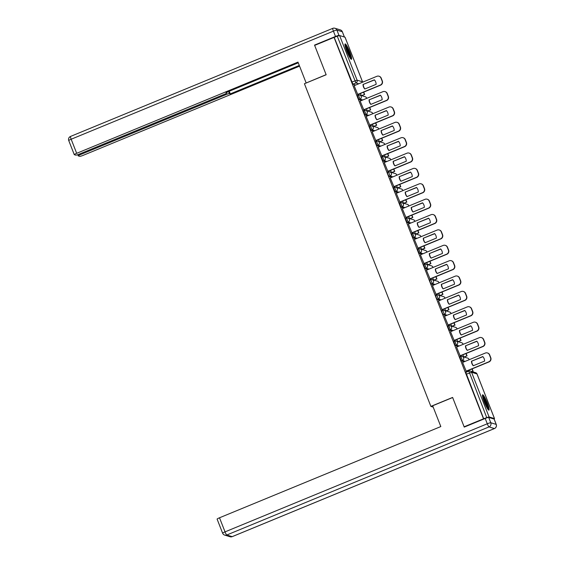 <?xml version="1.0" encoding="UTF-8"?>
<svg xmlns="http://www.w3.org/2000/svg" width="565" height="565" viewBox="0 0 565 565"><rect width="100%" height="100%" fill="white"/><g stroke="black" fill="none" stroke-linecap="round" stroke-linejoin="round"><path stroke-width="0.85" d="M460.807 356.572L459.762 356.988L461.351 360.929L462.424 360.491L460.878 356.543A2.133 2.098 106.9 0 1 463.597 357.716A2.133 2.098 -73.1 0 1 462.424 360.491L465.228 361.339M454.783 341.196L453.737 341.613L455.326 345.554L456.4 345.116L454.853 341.168A2.133 2.098 106.9 0 1 457.572 342.341A2.133 2.098 -73.1 0 1 456.4 345.116L459.204 345.964M448.758 325.828L447.713 326.238L449.302 330.179L450.369 329.741L448.829 325.8A2.133 2.098 106.9 0 1 451.548 326.966A2.133 2.098 -73.1 0 1 450.369 329.741L453.179 330.596M442.734 310.453L441.689 310.863L442.12 312.72L443.271 314.804L444.344 314.366L442.798 310.425A2.133 2.098 106.9 0 1 445.524 311.59A2.133 2.098 -73.1 0 1 444.344 314.366L447.155 315.221M436.71 295.078L435.664 295.488L436.095 297.345L437.246 299.429L438.32 298.991L436.773 295.05A2.133 2.098 106.9 0 1 439.499 296.215A2.133 2.098 -73.1 0 1 438.32 298.991L441.131 299.846M430.685 279.703L429.64 280.113L430.071 281.97L431.222 284.061L432.296 283.616L430.749 279.675A2.133 2.098 106.9 0 1 433.475 280.84A2.133 2.098 -73.1 0 1 432.296 283.616L435.107 284.47M423.616 264.738L424.682 264.3L423.616 264.738L425.198 268.686L426.271 268.241L424.725 264.3A2.133 2.098 106.9 0 1 427.451 265.465A2.133 2.098 -73.1 0 1 426.271 268.241L429.075 269.095M418.63 248.953L417.584 249.363L419.173 253.311L420.247 252.866L418.7 248.925A2.133 2.098 106.9 0 1 421.419 250.09A2.133 2.098 -73.1 0 1 420.247 252.866L423.051 253.72M412.605 233.578L411.56 233.995L413.149 237.936L414.223 237.491L412.676 233.55A2.133 2.098 106.9 0 1 415.395 234.715A2.133 2.098 -73.1 0 1 414.223 237.491L417.027 238.345M406.581 218.203L405.536 218.62L407.125 222.561L408.191 222.116L406.652 218.175A2.133 2.098 106.9 0 1 409.371 219.34A2.133 2.098 -73.1 0 1 408.191 222.116L411.002 222.97M400.557 202.828L399.512 203.245L401.094 207.186L402.167 206.741L400.627 202.8A2.133 2.098 106.9 0 1 403.346 203.965A2.133 2.098 -73.1 0 1 402.167 206.741L404.978 207.595M393.487 187.87L394.561 187.425L393.487 187.87L395.069 191.81L396.143 191.365L394.596 187.425A2.133 2.098 106.9 0 1 397.322 188.59A2.133 2.098 -73.1 0 1 396.143 191.365L398.954 192.22M388.508 172.078L387.463 172.495L387.894 174.345L389.045 176.435L390.118 175.99L388.572 172.05A2.133 2.098 106.9 0 1 391.298 173.215A2.133 2.098 -73.1 0 1 390.118 175.99L392.929 176.845M382.477 156.703L381.439 157.119L383.021 161.06L384.094 160.615L382.547 156.675A2.133 2.098 106.9 0 1 385.274 157.847A2.133 2.098 -73.1 0 1 384.094 160.615L386.905 161.47M376.452 141.328L375.414 141.744L376.996 145.685L378.07 145.24L376.523 141.299A2.133 2.098 106.9 0 1 379.242 142.472A2.133 2.098 -73.1 0 1 378.07 145.24L380.874 146.095M370.428 125.953L369.383 126.369L370.972 130.31L372.045 129.872L370.499 125.924A2.133 2.098 106.9 0 1 373.218 127.097A2.133 2.098 -73.1 0 1 372.045 129.872L374.849 130.72M364.404 110.578L363.359 110.994L364.948 114.935L366.014 114.497L364.474 110.549A2.133 2.098 106.9 0 1 367.193 111.722A2.133 2.098 -73.1 0 1 366.014 114.497L368.825 115.345M358.38 95.203L357.334 95.619L358.923 99.56L359.99 99.122L358.45 95.174A2.133 2.098 106.9 0 1 361.169 96.347A2.133 2.098 -73.1 0 1 359.99 99.122L362.801 99.97M349.777 52.072A8.313 1.215 67.6 0 0 345.123 43.929A8.313 1.215 67.6 0 0 346.797 51.168A8.313 1.215 67.6 0 0 351.458 59.304A8.313 1.215 67.6 0 0 349.777 52.072M487.277 402.93A8.313 1.215 67.6 0 0 482.623 394.787A8.313 1.215 67.6 0 0 484.297 402.026A8.313 1.215 67.6 0 0 488.958 410.162A8.313 1.215 67.6 0 0 487.277 402.93M465.228 357.377L464.967 356.72M459.204 342.002L458.942 341.345M453.172 326.627L452.918 325.97M447.148 311.251L446.894 310.595M441.124 295.876L440.87 295.22M435.099 280.501L434.845 279.852M429.075 265.126L428.821 264.477M423.051 249.751L422.79 249.101M417.027 234.376L416.765 233.726M410.995 219.001L410.741 218.351M404.971 203.633L404.717 202.976M398.947 188.258L398.692 187.601M392.922 172.883L392.668 172.226M386.898 157.508L386.644 156.851M380.874 142.133L380.612 141.476M374.849 126.758L374.588 126.101M368.825 111.383L368.564 110.726M362.794 96.008L362.539 95.351M464.126 426.801L483.527 418.806L334.049 37.396L314.649 45.391L326.16 74.764L304.422 83.726L430.876 406.39L452.614 397.435L464.126 426.801L464.607 426.949M493.944 419.018L494.481 418.573L489.071 416.928L486.74 417.62L468.851 371.12A2.133 2.098 -73.1 0 1 470.242 371.05A2.133 2.133 0 0 0 468.809 371.12L465.793 372.363L468.781 371.149M483.527 418.806L486.74 417.62M355.703 85.04L352.892 84.185L355.915 82.942L337.263 36.209L339.6 35.524L345.031 37.233M337.263 36.209L334.049 37.396M354.128 85.689L357.779 94.553M360.152 101.064L363.804 109.928M366.177 116.439L369.828 125.296M372.201 131.815L375.859 140.671M378.225 147.19L381.884 156.046M384.249 162.565L387.908 171.421M390.281 177.94L393.932 186.796M396.305 193.315L399.956 202.171M402.329 208.69L405.981 217.546M408.354 224.065L412.005 232.921M414.378 239.433L418.036 248.296M420.402 254.808L424.061 263.671M426.427 270.183L430.085 279.046M432.458 285.558L436.109 294.422M438.482 300.933L442.134 309.797M444.507 316.308L448.158 325.172M450.531 331.683L454.182 340.547M456.555 347.058L460.207 355.922M462.58 362.433L466.238 371.297M464.155 361.784L461.351 360.929M458.13 346.409L455.326 345.554M452.106 331.034L449.302 330.179M446.082 315.658L443.271 314.804M440.057 300.283L437.246 299.429M434.033 284.908L431.222 284.061M428.009 269.533L425.198 268.686M421.977 254.158L419.173 253.311M415.953 238.783L413.149 237.936M409.929 223.415L407.125 222.561M403.904 208.04L401.094 207.186M397.88 192.665L395.069 191.81M391.856 177.29L389.045 176.435M385.831 161.915L383.021 161.06M379.807 146.54L376.996 145.685M373.776 131.165L370.972 130.31M367.751 115.79L364.948 114.935M361.727 100.415L358.923 99.56M433.186 407.097L430.876 406.39M360.463 93.444L361.289 95.549M483.718 418.863L465.793 372.363M334.247 37.452L352.892 84.185M366.487 108.819L367.314 110.924M372.512 124.194L373.338 126.299M378.536 139.569L379.362 141.674M384.56 154.944L385.387 157.049M390.592 170.319L391.411 172.424M396.616 185.694L397.435 187.799M402.64 201.069L403.466 203.174M408.665 216.444L409.491 218.542M414.689 231.82L415.515 233.917M420.713 247.195L421.539 249.292M426.737 262.563L427.564 264.667M432.762 277.938L433.588 280.042M438.793 293.313L439.612 295.417M444.817 308.688L445.637 310.792M450.842 324.063L451.668 326.167M456.866 339.438L457.692 341.543M462.89 354.813L463.717 356.918M468.915 370.188L469.233 370.993M357.504 94.489L380.316 85.082A3.199 3.143 -73.1 0 0 382.081 80.922L380.965 78.062A3.199 3.143 106.9 0 0 376.876 76.31L354.064 85.718M376.128 84.347A6.611 6.49 -73.1 0 0 374.355 79.813L363.027 84.482A6.611 6.49 106.9 0 0 364.806 89.016L376.128 84.347M361.487 95.612L364.637 94.489L363.705 92.109M364.637 94.489L361.734 95.683M364.383 94.412L363.514 92.187M378.967 76.211L379.214 76.282A3.199 3.143 106.9 0 1 381.213 78.14L380.965 78.062M357.694 94.588L380.563 85.16A3.199 3.143 -73.1 0 0 382.328 81L381.213 78.14M374.468 79.94L363.027 84.482M364.934 88.959A6.611 6.49 106.9 0 1 363.281 84.559M344.36 36.972L342.319 31.746L336.91 30.107L338.993 35.425A3.199 0.374 158.6 0 0 335.497 36.457L314.536 45.094L326.125 74.665L306.294 82.949M306.138 82.9L297.988 62.108L76.685 153.32A3.199 0.374 158.6 0 0 74.276 154.662A3.199 0.374 158.6 0 0 74.333 154.704L75.781 155.142A3.199 0.374 158.6 0 0 79.284 154.111L224.545 94.235A3.199 0.374 158.6 0 0 226.946 92.9A3.199 0.374 158.6 0 0 226.897 92.858L226.678 92.307M298.256 62.8L225.993 92.582L226.897 92.858M80.308 153.687L80.64 154.52A3.199 0.374 158.6 0 0 78.231 155.862A3.199 0.374 158.6 0 0 78.288 155.905L79.736 156.343A3.199 0.374 158.6 0 0 83.239 155.311L299.57 66.147M228.578 91.523L229.397 93.621L230.294 93.889L299.302 65.448M229.397 93.621A3.199 0.374 158.6 0 0 225.901 94.652L225.562 93.79M80.64 154.52L225.901 94.652M314.536 45.094L315.016 45.242M229.256 91.24L230.294 93.889M432.67 405.769L440.82 426.561L219.51 517.78L225.032 531.87L487.284 423.778L485.201 418.46L464.239 427.098L452.65 397.534L432.67 405.769M494.107 419.068L488.697 417.429L490.787 422.747L496.19 424.393L494.107 419.068A3.199 0.374 -21.4 0 1 494.163 419.11A3.199 0.374 -21.4 0 1 494.149 419.173M217.158 519.157A3.199 0.374 -21.4 0 1 217.108 519.122A3.199 0.374 -21.4 0 1 219.51 517.78M485.201 418.46A3.199 0.374 -21.4 0 1 488.697 417.429M345.003 45.334A7.197 1.052 -112.4 0 1 348.478 51.542A7.197 1.052 -112.4 0 1 350.385 58.393M349.664 57.263A6.66 0.975 67.6 0 0 345.286 46.641M350.851 58.965A8.263 1.208 67.6 0 0 348.626 51.479A8.263 1.208 67.6 0 0 344.925 44.6M482.503 396.192A7.197 1.052 -112.4 0 1 485.978 402.4A7.197 1.052 -112.4 0 1 487.885 409.251M487.164 408.121A6.66 0.975 67.6 0 0 482.785 397.499M488.351 409.823A8.263 1.208 67.6 0 0 486.126 402.337A8.263 1.208 67.6 0 0 482.425 395.458M363.528 109.864L386.34 100.457A3.199 3.143 -73.1 0 0 388.106 96.297L386.99 93.437A3.199 3.143 106.9 0 0 382.908 91.685L360.089 101.093M382.152 99.722A6.611 6.49 -73.1 0 0 380.379 95.188L369.058 99.857A6.611 6.49 106.9 0 0 370.831 104.391L382.152 99.722M367.511 110.98L370.661 109.864L369.729 107.484M370.661 109.864L367.759 111.058M370.414 109.787L369.538 107.562M384.991 91.587L385.238 91.657A3.199 3.143 106.9 0 1 387.237 93.515L386.99 93.437M363.719 109.963L386.587 100.535A3.199 3.143 -73.1 0 0 388.353 96.375L387.237 93.515M380.499 95.316L369.058 99.857M370.965 104.334A6.611 6.49 106.9 0 1 369.305 99.934M369.552 125.232L392.364 115.832A3.199 3.143 -73.1 0 0 394.13 111.672L393.014 108.812A3.199 3.143 106.9 0 0 388.932 107.06L366.113 116.461M388.183 115.098A6.611 6.49 -73.1 0 0 386.404 110.563L375.082 115.232A6.611 6.49 106.9 0 0 376.855 119.766L388.183 115.098M373.536 126.355L376.686 125.239L375.753 122.859M376.686 125.239L373.783 126.433M376.438 125.162L375.563 122.937M391.015 106.962L391.27 107.032A3.199 3.143 106.9 0 1 393.261 108.89L393.014 108.812M369.743 125.338L392.618 115.91A3.199 3.143 -73.1 0 0 394.384 111.743L393.261 108.89M386.524 110.691L375.082 115.232M376.989 119.709A6.611 6.49 106.9 0 1 375.33 115.309M375.577 140.607L398.389 131.207A3.199 3.143 -73.1 0 0 400.161 127.047L399.038 124.187A3.199 3.143 106.9 0 0 394.956 122.436L372.144 131.836M394.208 130.473A6.611 6.49 -73.1 0 0 392.428 125.939L381.107 130.607A6.611 6.49 106.9 0 0 382.879 135.141L394.208 130.473M379.56 141.73L382.71 140.614L381.778 138.234M382.71 140.614L379.807 141.808M382.463 140.537L381.587 138.312M397.04 122.33L397.294 122.407A3.199 3.143 106.9 0 1 399.286 124.265L399.038 124.187M375.767 140.713L398.643 131.285A3.199 3.143 -73.1 0 0 400.408 127.118L399.286 124.265M392.548 126.066L381.107 130.607M383.014 135.084A6.611 6.49 106.9 0 1 381.354 130.685M381.601 155.982L404.42 146.582A3.199 3.143 -73.1 0 0 406.186 142.422L405.063 139.562A3.199 3.143 106.9 0 0 400.981 137.811L378.169 147.211M400.232 145.848A6.611 6.49 -73.1 0 0 398.452 141.314L387.131 145.982A6.611 6.49 106.9 0 0 388.904 150.516L400.232 145.848M385.584 157.105L388.734 155.989L387.802 153.609M388.734 155.989L385.839 157.183M388.487 155.912L387.611 153.687M403.071 137.705L403.318 137.782A3.199 3.143 106.9 0 1 405.31 139.64L405.063 139.562M381.792 156.088L404.667 146.66A3.199 3.143 -73.1 0 0 406.433 142.493L405.31 139.64M398.572 141.441L387.131 145.982M389.038 150.459A6.611 6.49 106.9 0 1 387.378 146.053M387.632 171.357L410.444 161.957A3.199 3.143 -73.1 0 0 412.21 157.797L411.087 154.937A3.199 3.143 106.9 0 0 407.005 153.186L384.193 162.586M406.256 161.223A6.611 6.49 -73.1 0 0 404.476 156.689L393.155 161.357A6.611 6.49 106.9 0 0 394.935 165.891L406.256 161.223M391.609 172.48L394.758 171.364L393.826 168.984M394.758 171.364L391.863 172.558M394.511 171.287L393.643 169.062M409.095 153.08L409.343 153.157A3.199 3.143 106.9 0 1 411.334 155.015L411.087 154.937M387.816 171.463L410.691 162.035A3.199 3.143 -73.1 0 0 412.457 157.868L411.334 155.015M404.597 156.816L393.155 161.357M395.062 165.835A6.611 6.49 106.9 0 1 393.402 161.428M393.657 186.732L416.469 177.332A3.199 3.143 -73.1 0 0 418.234 173.173L417.111 170.312A3.199 3.143 106.9 0 0 413.029 168.561L390.217 177.961M412.281 176.598A6.611 6.49 -73.1 0 0 410.508 172.064L399.18 176.732A6.611 6.49 106.9 0 0 400.959 181.266L412.281 176.598M397.64 187.855L400.783 186.74L399.851 184.36M400.783 186.74L397.887 187.933M400.536 186.662L399.667 184.437M415.12 168.455L415.367 168.532A3.199 3.143 106.9 0 1 417.366 170.39L417.111 170.312M393.84 186.831L416.716 177.41A3.199 3.143 -73.1 0 0 418.481 173.243L417.366 170.39M410.621 172.191L399.18 176.732M401.086 181.21A6.611 6.49 106.9 0 1 399.427 176.803M399.681 202.108L422.493 192.707A3.199 3.143 -73.1 0 0 424.259 188.541L423.136 185.687A3.199 3.143 106.9 0 0 419.053 183.936L396.242 193.336M418.305 191.973A6.611 6.49 -73.1 0 0 416.532 187.439L405.204 192.107A6.611 6.49 106.9 0 0 406.984 196.634L418.305 191.973M403.664 203.231L406.814 202.115L405.882 199.735M406.814 202.115L403.911 203.308M406.56 202.037L405.691 199.812M421.144 183.83L421.391 183.907A3.199 3.143 106.9 0 1 423.39 185.758L423.136 185.687M399.865 202.206L422.74 192.778A3.199 3.143 -73.1 0 0 424.506 188.618L423.39 185.758M416.645 187.566L405.204 192.107M407.111 196.585A6.611 6.49 106.9 0 1 405.451 192.178M405.705 217.483L428.517 208.082A3.199 3.143 -73.1 0 0 430.283 203.916L429.167 201.062A3.199 3.143 106.9 0 0 425.078 199.311L402.266 208.711M424.329 207.348A6.611 6.49 -73.1 0 0 422.556 202.814L411.228 207.482A6.611 6.49 106.9 0 0 413.008 212.009L424.329 207.348M409.689 218.606L412.838 217.49L411.906 215.11M412.838 217.49L409.936 218.683M412.591 217.412L411.716 215.187M427.168 199.205L427.415 199.283A3.199 3.143 106.9 0 1 429.414 201.133L429.167 201.062M405.896 217.582L428.764 208.153A3.199 3.143 -73.1 0 0 430.53 203.993L429.414 201.133M422.677 202.941L411.228 207.482M413.135 211.96A6.611 6.49 106.9 0 1 411.482 207.553M411.73 232.858L434.541 223.458A3.199 3.143 -73.1 0 0 436.307 219.291L435.191 216.437A3.199 3.143 106.9 0 0 431.109 214.686L408.29 224.086M430.361 222.723A6.611 6.49 -73.1 0 0 428.581 218.189L417.26 222.85A6.611 6.49 106.9 0 0 419.032 227.384L430.361 222.723M415.713 233.981L418.863 232.858L417.93 230.485M418.863 232.858L415.96 234.058M418.616 232.787L417.74 230.555M433.193 214.58L433.44 214.658A3.199 3.143 106.9 0 1 435.438 216.508L435.191 216.437M411.92 232.957L434.789 223.528A3.199 3.143 -73.1 0 0 436.561 219.368L435.438 216.508M428.701 218.316L417.26 222.85M419.166 227.335A6.611 6.49 106.9 0 1 417.507 222.928M417.754 248.233L440.566 238.833A3.199 3.143 -73.1 0 0 442.331 234.666L441.216 231.812A3.199 3.143 106.9 0 0 437.133 230.061L414.322 239.461M436.385 238.091A6.611 6.49 -73.1 0 0 434.605 233.564L423.284 238.225A6.611 6.49 106.9 0 0 425.057 242.759L436.385 238.091M421.737 249.356L424.887 248.233L423.955 245.853M424.887 248.233L421.984 249.433M424.64 248.162L423.764 245.93M439.217 229.955L439.471 230.033A3.199 3.143 106.9 0 1 441.463 231.883L441.216 231.812M417.945 248.332L440.82 238.903A3.199 3.143 -73.1 0 0 442.586 234.743L441.463 231.883M434.725 233.691L423.284 238.225M425.191 242.71A6.611 6.49 106.9 0 1 423.531 238.303M423.778 263.608L446.597 254.208A3.199 3.143 -73.1 0 0 448.363 250.041L447.24 247.188A3.199 3.143 106.9 0 0 443.158 245.436L420.346 254.836M442.409 253.466A6.611 6.49 -73.1 0 0 440.629 248.932L429.308 253.6A6.611 6.49 106.9 0 0 431.081 258.134L442.409 253.466M427.762 264.731L430.911 263.608L429.979 261.228M430.911 263.608L428.009 264.808M430.664 263.537L429.788 261.305M445.248 245.33L445.495 245.408A3.199 3.143 106.9 0 1 447.487 247.258L447.24 247.188M423.969 263.707L446.844 254.278A3.199 3.143 -73.1 0 0 448.61 250.118L447.487 247.258M440.749 249.066L429.308 253.6M431.215 258.085A6.611 6.49 106.9 0 1 429.555 253.678M429.81 278.983L452.622 269.583A3.199 3.143 -73.1 0 0 454.387 265.416L453.264 262.555A3.199 3.143 106.9 0 0 449.182 260.811L426.37 270.211M448.433 268.841A6.611 6.49 -73.1 0 0 446.654 264.307L435.333 268.975A6.611 6.49 106.9 0 0 437.112 273.509L448.433 268.841M433.786 280.106L436.936 278.983L436.003 276.603M436.936 278.983L434.04 280.184M436.689 278.912L435.82 276.68M451.273 260.705L451.52 260.783A3.199 3.143 106.9 0 1 453.511 262.633L453.264 262.555M429.993 279.082L452.869 269.653A3.199 3.143 -73.1 0 0 454.634 265.494L453.511 262.633M446.774 264.441L435.333 268.975M437.239 273.46A6.611 6.49 106.9 0 1 435.58 269.053M435.834 294.358L458.646 284.951A3.199 3.143 -73.1 0 0 460.411 280.791L459.289 277.931A3.199 3.143 106.9 0 0 455.206 276.179L432.395 285.586M454.458 284.216A6.611 6.49 -73.1 0 0 452.678 279.682L441.357 284.35A6.611 6.49 106.9 0 0 443.137 288.885L454.458 284.216M439.817 295.481L442.96 294.358L442.028 291.978M442.96 294.358L440.064 295.552M442.713 294.287L441.844 292.056M457.297 276.08L457.544 276.158A3.199 3.143 106.9 0 1 459.536 278.008L459.289 277.931M436.018 294.457L458.893 285.028A3.199 3.143 -73.1 0 0 460.659 280.869L459.536 278.008M452.798 279.816L441.357 284.35M443.264 288.835A6.611 6.49 106.9 0 1 441.604 284.428M441.858 309.733L464.67 300.326A3.199 3.143 -73.1 0 0 466.436 296.166L465.313 293.306A3.199 3.143 106.9 0 0 461.231 291.554L438.419 300.961M460.482 299.591A6.611 6.49 -73.1 0 0 458.709 295.057L447.381 299.725A6.611 6.49 106.9 0 0 449.161 304.26L460.482 299.591M445.841 310.856L448.991 309.733L448.052 307.353M448.991 309.733L446.089 310.927M448.737 309.655L447.868 307.431M463.321 291.455L463.568 291.533A3.199 3.143 106.9 0 1 465.567 293.383L465.313 293.306M442.042 309.832L464.917 300.403A3.199 3.143 -73.1 0 0 466.683 296.244L465.567 293.383M458.822 295.191L447.381 299.725M449.288 304.203A6.611 6.49 106.9 0 1 447.628 299.803M447.883 325.108L470.694 315.701A3.199 3.143 -73.1 0 0 472.46 311.541L471.344 308.681A3.199 3.143 106.9 0 0 467.255 306.929L444.443 316.336M466.506 314.966A6.611 6.49 -73.1 0 0 464.734 310.432L453.405 315.101A6.611 6.49 106.9 0 0 455.185 319.635L466.506 314.966M451.866 326.231L455.016 325.108L454.083 322.728M455.016 325.108L452.113 326.302M454.761 325.03L453.893 322.806M469.346 306.83L469.593 306.901A3.199 3.143 106.9 0 1 471.591 308.758L471.344 308.681M448.073 325.207L470.942 315.779A3.199 3.143 -73.1 0 0 472.707 311.619L471.591 308.758M464.854 310.566L453.405 315.101M455.312 319.578A6.611 6.49 106.9 0 1 453.66 315.178M453.907 340.483L476.719 331.076A3.199 3.143 -73.1 0 0 478.484 326.916L477.368 324.056A3.199 3.143 106.9 0 0 473.286 322.304L450.467 331.712M472.531 330.341A6.611 6.49 -73.1 0 0 470.758 325.807L459.437 330.476A6.611 6.49 106.9 0 0 461.209 335.01L472.531 330.341M457.89 341.606L461.04 340.483L460.108 338.103M461.04 340.483L458.137 341.677M460.793 340.405L459.917 338.181M475.37 322.205L475.617 322.276A3.199 3.143 106.9 0 1 477.616 324.133L477.368 324.056M454.098 340.582L476.966 331.154A3.199 3.143 -73.1 0 0 478.732 326.994L477.616 324.133M470.878 325.934L459.437 330.476M461.344 334.953A6.611 6.49 106.9 0 1 459.684 330.553M459.931 355.858L482.743 346.451A3.199 3.143 -73.1 0 0 484.509 342.291L483.393 339.431A3.199 3.143 106.9 0 0 479.311 337.679L456.492 347.087M478.562 345.716A6.611 6.49 -73.1 0 0 476.782 341.182L465.461 345.851A6.611 6.49 106.9 0 0 467.234 350.385L478.562 345.716M463.914 356.981L467.064 355.858L466.132 353.478M467.064 355.858L464.162 357.052M466.817 355.781L465.941 353.556M481.394 337.58L481.648 337.651A3.199 3.143 106.9 0 1 483.64 339.509L483.393 339.431M460.122 355.957L482.997 346.529A3.199 3.143 -73.1 0 0 484.763 342.369L483.64 339.509M476.902 341.309L465.461 345.851M467.368 350.328A6.611 6.49 106.9 0 1 465.708 345.928M465.956 371.233L488.774 361.826A3.199 3.143 -73.1 0 0 490.54 357.666L489.417 354.806A3.199 3.143 106.9 0 0 485.335 353.054L462.523 362.462M484.586 361.091A6.611 6.49 -73.1 0 0 482.807 356.557L471.485 361.226A6.611 6.49 106.9 0 0 473.258 365.76L484.586 361.091M471.888 371.551L473.089 371.233L472.156 368.853M473.089 371.233L472.135 371.622M472.841 371.156L471.966 368.931M487.418 352.956L487.673 353.026A3.199 3.143 106.9 0 1 489.664 354.884L489.417 354.806M466.146 371.332L489.022 361.904A3.199 3.143 -73.1 0 0 490.787 357.744L489.664 354.884M482.927 356.685L471.485 361.226M473.392 365.703A6.611 6.49 106.9 0 1 471.733 361.303M494.481 418.573L476.98 373.931L471.577 372.286L489.071 416.928M358.726 83.797L355.915 82.942A2.133 2.098 106.9 0 0 357.094 80.166L362.504 81.812L345.003 37.163M339.6 35.524L357.094 80.166L351.741 82.102M366.685 98.374A2.133 2.098 -73.1 0 0 365.251 96.749A2.133 2.133 0 0 1 366.713 98.359M372.716 113.749A2.133 2.098 -73.1 0 0 371.276 112.124A2.133 2.133 0 0 1 372.738 113.734M378.741 129.117A2.133 2.098 -73.1 0 0 377.3 127.499A2.133 2.133 0 0 1 378.769 129.11M384.765 144.492A2.133 2.098 -73.1 0 0 383.324 142.874A2.133 2.133 0 0 1 384.793 144.485M390.789 159.867A2.133 2.098 -73.1 0 0 389.349 158.249A2.133 2.133 0 0 1 390.818 159.86M396.814 175.242A2.133 2.098 -73.1 0 0 395.373 173.625A2.133 2.133 0 0 1 396.842 175.235M402.838 190.617A2.133 2.098 -73.1 0 0 401.397 189A2.133 2.133 0 0 1 402.866 190.61M408.862 205.992A2.133 2.098 -73.1 0 0 407.422 204.375A2.133 2.133 0 0 1 408.891 205.985M414.887 221.367A2.133 2.098 -73.1 0 0 413.453 219.75A2.133 2.133 0 0 1 414.915 221.353M420.918 236.742A2.133 2.098 -73.1 0 0 419.477 235.125A2.133 2.133 0 0 1 420.946 236.728M426.942 252.117A2.133 2.098 -73.1 0 0 425.502 250.5A2.133 2.133 0 0 1 426.971 252.103M432.967 267.492A2.133 2.098 -73.1 0 0 431.526 265.875A2.133 2.133 0 0 1 432.995 267.478M438.991 282.867A2.133 2.098 -73.1 0 0 437.55 281.25A2.133 2.133 0 0 1 439.019 282.853M445.015 298.242A2.133 2.098 -73.1 0 0 443.574 296.625A2.133 2.133 0 0 1 445.043 298.228M451.04 313.617A2.133 2.098 -73.1 0 0 449.599 312A2.133 2.133 0 0 1 451.068 313.603M457.064 328.992A2.133 2.098 -73.1 0 0 455.63 327.375A2.133 2.133 0 0 1 457.092 328.978M463.095 344.368A2.133 2.098 -73.1 0 0 461.654 342.743A2.133 2.133 0 0 1 463.116 344.353M469.12 359.743A2.133 2.098 -73.1 0 0 467.679 358.118A2.133 2.133 0 0 1 469.148 359.728M466.217 374.221L471.577 372.286A2.133 2.098 -73.1 0 0 470.242 371.05L475.652 372.695A2.133 2.098 -73.1 0 1 476.98 373.931L477.008 373.995M362.638 82.179A2.133 2.133 0 0 0 362.539 81.833L362.504 81.812A2.133 2.098 106.9 0 1 362.61 82.193M335.497 36.457L333.414 31.139L71.162 139.23L76.685 153.32M68.81 140.607A3.199 0.374 -21.4 0 1 68.753 140.572A3.199 0.374 -21.4 0 1 71.162 139.23A3.199 0.466 67.6 0 1 70.512 136.447A3.199 3.199 0 0 0 68.753 140.572L74.276 154.662M70.576 136.447A3.199 0.466 67.6 0 0 70.512 136.447L332.764 28.356A3.199 0.466 67.6 0 0 333.414 31.139A3.199 0.374 -21.4 0 1 336.91 30.107A3.199 3.143 106.9 0 0 334.911 28.25A3.199 3.199 0 0 0 332.764 28.356A3.199 0.466 67.6 0 1 332.827 28.356A3.199 3.143 106.9 0 1 334.911 28.25L340.321 29.896A3.199 3.143 -73.1 0 1 342.319 31.746A3.199 0.374 -21.4 0 1 342.369 31.788A3.199 0.374 -21.4 0 1 342.355 31.852M230.089 536.75A3.199 3.199 0 0 0 232.236 536.644A3.199 0.466 67.6 0 1 232.173 536.644L494.424 428.553L489.022 426.914L226.77 535.006L232.173 536.644A3.199 3.143 106.9 0 1 230.089 536.75L224.679 535.104A3.199 3.143 -73.1 0 0 226.77 535.006A3.199 0.466 67.6 0 1 225.032 531.87A3.199 0.374 158.6 0 0 222.631 533.212L217.108 519.122M222.681 533.254A3.199 3.143 -73.1 0 0 224.679 535.104A3.199 3.199 0 0 1 222.631 533.212M496.232 424.499A3.199 0.374 158.6 0 0 496.247 424.428A3.199 0.374 158.6 0 0 496.19 424.393A3.199 3.143 -73.1 0 1 494.424 428.553A3.199 0.466 67.6 0 0 494.488 428.553L232.236 536.644A3.199 0.466 67.6 0 0 232.279 536.602M487.284 423.778A3.199 0.466 67.6 0 0 489.022 426.914A3.199 3.143 106.9 0 0 490.787 422.747A3.199 0.374 158.6 0 0 487.284 423.778M459.762 356.988L460.835 356.543A2.133 2.133 0 0 1 462.269 356.48L467.679 358.118M453.737 341.613L454.811 341.175A2.133 2.133 0 0 1 456.245 341.105L461.654 342.743M447.713 326.238L448.787 325.8A2.133 2.133 0 0 1 450.22 325.73L455.63 327.375M441.689 310.863L442.762 310.425A2.133 2.133 0 0 1 444.196 310.355L449.599 312M435.664 295.488L436.738 295.05A2.133 2.133 0 0 1 438.165 294.979L443.574 296.625M429.64 280.113L430.714 279.675A2.133 2.133 0 0 1 432.14 279.604L437.55 281.25M417.584 249.363L418.658 248.925A2.133 2.133 0 0 1 420.092 248.854L425.502 250.5M411.56 233.995L412.634 233.55A2.133 2.133 0 0 1 414.067 233.479L419.477 235.125M405.536 218.62L406.609 218.175A2.133 2.133 0 0 1 408.043 218.104L413.453 219.75M399.512 203.245L400.585 202.8A2.133 2.133 0 0 1 402.019 202.729L407.422 204.375M387.463 172.495L388.536 172.05A2.133 2.133 0 0 1 389.963 171.979L395.373 173.625M381.439 157.119L382.505 156.675A2.133 2.133 0 0 1 383.939 156.604L389.349 158.249M375.414 141.744L376.481 141.299A2.133 2.133 0 0 1 377.914 141.236L383.324 142.874M369.383 126.369L370.456 125.924A2.133 2.133 0 0 1 371.89 125.861L377.3 127.499M363.359 110.994L364.432 110.549A2.133 2.133 0 0 1 365.866 110.486L371.276 112.124M357.334 95.619L358.408 95.174A2.133 2.133 0 0 1 359.841 95.111L365.251 96.749M401.397 189L395.994 187.354A2.133 2.133 0 0 0 394.561 187.425M431.526 265.875L426.116 264.229A2.133 2.133 0 0 0 424.682 264.3M494.516 418.601L477.015 373.952A2.133 2.133 0 0 0 475.652 372.695M362.539 81.833L345.038 37.191M344.403 36.979L342.369 31.788A3.199 3.199 0 0 0 340.321 29.896M226.706 92.293L226.946 92.9M78.231 155.862L77.772 154.683M494.488 428.553A3.199 3.199 0 0 0 496.247 424.428L494.163 419.11"/></g></svg>
